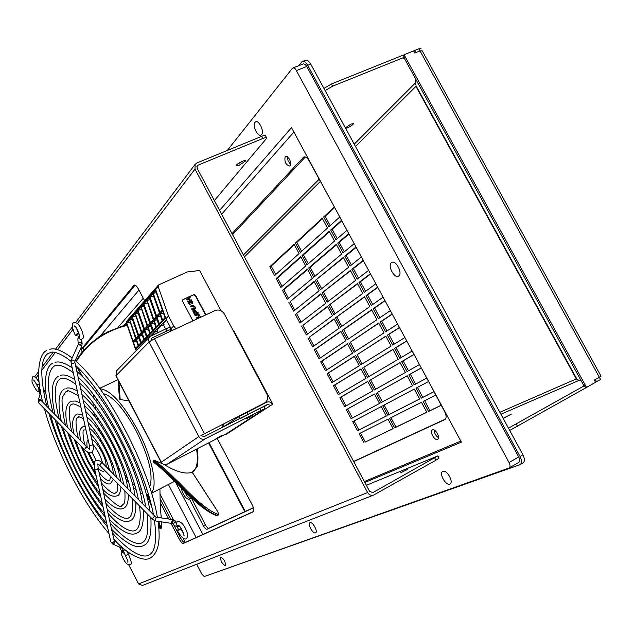 <?xml version="1.0" encoding="UTF-8"?>
<svg xmlns="http://www.w3.org/2000/svg" width="634" height="634" viewBox="0 0 634 634"><rect width="100%" height="100%" fill="white"/><g stroke="black" fill="none" stroke-linecap="round" stroke-linejoin="round"><path stroke-width="0.95" d="M520.268 464.54L522.923 462.994C524.865 461.568 524.865 458.834 522.931 454.8L310.763 64.145C308.821 60.888 306.911 59.659 305.033 60.468L302.616 61.411M438.506 437.674C435.796 435.843 434.369 433.315 434.211 430.09M290.657 164.563L288.098 161.02L287.448 156.669M445.448 419.074L353.629 461.449M253.441 507.683L208.943 528.217C207.944 528.36 206.739 527.179 205.321 524.683L191.373 498.062L189.011 499.497C185.326 498.395 182.695 494.361 181.118 487.411M190.422 498.562C188.124 497.769 185.952 494.964 183.931 490.13M232.559 234.659L305.35 156.986M298.511 65.778L301.982 61.656C303.852 60.856 305.762 62.084 307.704 65.35L520.046 456.464C521.988 460.506 521.988 463.232 520.054 464.667L210.615 574.293M215.084 528.946L214.229 529.335M437.531 439.362L437.619 439.33C440.741 438.015 435.384 428.267 432.436 429.907L432.372 429.939C429.266 431.263 434.559 440.939 437.531 439.362M290.103 165.815C291.022 160.671 289.476 157.517 285.482 156.36L285.149 156.63C284.254 161.781 285.799 164.935 289.778 166.076L290.103 165.815M444.886 419.565L353.717 461.615M253.489 507.826L206.969 529.279C205.979 529.422 204.774 528.241 203.356 525.737L189.4 499.101M444.822 419.605C446.574 418.218 446.518 415.555 444.632 411.617L422.712 370.541M411.292 349.389L342.265 221.607M331.019 200.788L309.21 160.909C307.284 157.66 305.422 156.392 303.623 157.097L232.012 233.637M227.305 150.448L292.329 68.401L293.764 67.87L295.499 69.003L509.07 462.519C510.37 465.221 510.378 467.044 509.102 467.987L204.211 576.575L201.881 574.182L196.698 564.252M159.927 493.886L173.486 519.832M177.052 526.664L178.463 529.358M183.139 538.306L185.302 542.45M225.26 565.686L225.324 565.655C225.641 561.986 224.119 559.133 220.767 557.104L220.711 557.127C220.394 560.781 221.908 563.634 225.26 565.686M315.47 532.893L315.573 532.853C318.26 531.807 312.586 521.346 310.042 522.654L309.955 522.693C307.284 523.747 312.887 534.121 315.47 532.893M449.752 484.083L449.942 484.004C454.055 482.331 446.867 469.445 442.904 471.371L442.746 471.45C438.673 473.138 445.742 485.906 449.752 484.083M261.604 134.582C264.568 131.547 258.783 119.509 255.502 121.902L255.011 122.338C252.102 125.453 257.848 137.348 261.129 134.994L261.604 134.582M364.851 482.474L461.394 442.144L291.505 127.632L219.602 210.393M143.284 298.242L118.162 327.152M168.398 484.519L196.144 537.537M398.691 276.004C402.978 273.397 395.885 259.678 391.693 262.46L391.447 262.619C387.247 265.321 394.285 278.873 398.477 276.139L398.691 276.004M518.549 462.495L518.723 462.416C520.007 461.465 520.007 459.642 518.715 456.956L306.531 66.079L305.144 64.454L303.44 63.86L293.162 67.87M364.36 481.547L460.815 441.074M175.396 481.967L202.896 534.47M293.891 132.054L221.654 214.221M126.293 322.698L124.145 325.139M149.64 486.96C153.61 475.999 149.18 457.415 136.334 431.199C124.042 408.835 113.082 396.337 103.453 393.69M99.633 394.229L98.23 395.339M96.455 398.667L95.916 401.045M95.655 406.323L95.892 409.643M97.065 416.879L98.032 420.984M101.519 432.142L103.857 438.181M99.942 388.737C110.514 389.934 123.107 403.715 137.721 430.066C151.962 456.9 158.032 485.921 151.447 492.745M148.451 494.686L146.494 494.877M142.721 493.957L140.32 492.753M136.08 489.757L133.417 487.427M128.686 482.522L125.897 479.225M120.143 471.506L117.187 467.052M99.609 431.564L97.866 426.508M95.219 417.267L94.284 413.043M93.253 406.307L93.008 402.772M93.198 397.589L93.697 394.95M95.243 391.392L96.582 389.95M114.5 459.674L117.884 465.19M124.644 474.723L127.315 477.981M132.371 483.306L134.86 485.501M139.218 488.489L141.43 489.503M145.154 490.114L146.898 489.67M153.198 460.72L160.529 466.386L179.295 483.924L179.01 484.233L160.299 466.735L153.024 461.084L154.189 460.221L162.93 463.969M192.15 472.203L192.134 472.179C185.936 474.589 176.561 472.021 164.024 464.492M153.024 461.084L153.285 462.051C159.435 466.672 165.997 472.544 172.971 479.676L197.959 503.594M129.043 401.021L120.191 399.491L118.923 381.684M118.645 388.626L119.596 399.095L120.191 399.491M117.892 379.711L99.673 388.357M108.961 455.093L108.065 455.481M104.848 456.29L103.881 456.464M100.402 449.308L100.338 447.271M100.196 440.701L100.172 438.474M104.214 457.32L105.228 457.162M108.477 456.432L109.389 456.06M109.484 456.274L108.549 456.607M105.26 457.249L104.238 457.399L105.268 457.257M83.141 377.373L76.714 366.492M76.88 360.072L76.373 361.578M76.762 360.77C88.055 342.883 104.864 331.067 127.196 325.345M106.306 332.43L126.848 324.354M126.879 324.434L103.604 333.92L98.381 337.217M150.821 503.166L147.453 494.861M147.817 494.813L150.004 500.123M158.183 522.614L160.782 528.756M161.44 527.71L161.504 521.853L161.408 527.995L160.767 528.764L158.413 524.469M161.408 527.567C161.266 528.17 160.798 527.369 160.006 525.166L158.73 521.433M159.934 488.901C160.03 500.551 160.473 510.219 161.274 517.915L161.147 516.171M147.08 494.885L151.811 507.16M192.134 472.179L216.836 510.211C218.429 512.898 218.746 514.245 217.795 514.253C208.919 511.083 196.16 500.654 179.509 482.965L174.405 478.139C167.297 470.911 160.56 464.936 154.189 460.221M179.509 482.965L179.295 483.924L201.287 505.108C207.294 510.624 212.723 514.047 217.565 515.363L218.048 515.299C218.833 514.562 218.453 512.882 216.891 510.251L216.836 510.211M218.001 515.331L217.256 515.593L217.795 514.253M217.739 515.529L217.256 515.593C212.414 514.285 206.985 510.877 200.978 505.377L179.01 484.233L178.067 484.495M97.85 463.937L98.143 468.471M89.243 444.703L89.465 445.179L91.914 445.29L92.826 444.315M84.908 450.14L84.536 449.554L85.788 447.422L87.334 447.485L89.56 449.244M102.605 463.066L155.512 516.837M92.841 444.125L74.804 362.054M82.531 426.951C80.463 429.036 78.711 428.901 80.573 440.614L87.199 447.366C86.565 442.809 86.89 440.321 88.174 439.885M70.35 401.679C65.484 404.666 64.565 413.249 67.6 427.419L80.573 440.622M64.343 388.983C58.51 392.351 57.48 403.01 61.244 420.96L67.6 427.435M58.383 376.239C51.544 380.226 50.411 393.009 54.984 414.588L61.244 420.976M46.615 350.594C38.983 353.304 35.298 375.027 42.716 402.114L54.984 414.604M98.207 468.55L111.536 529.192C126.332 544.004 137.039 549.416 143.664 545.438C149.283 543.56 151.685 534.272 150.868 517.582M177.346 530.507L178.225 529.477L180.73 528.835L179.715 529.802L177.346 530.507M111.536 529.192L114.294 541.048C114.833 542.728 114.294 543.726 112.686 544.027L112.313 543.79M75.367 335.331L77.213 333.658L78.695 333.619L76.857 335.489L75.367 335.331M124.082 553.244L122.299 552.38L122.972 550.177M40.33 390.655L38.032 390.005L38.436 388.127M373.553 495.114L142.444 585.459L138.608 583.938L367.609 492.563C369.123 494.964 371.104 495.812 373.553 495.114L435.923 460.205L439.093 458.089L437.951 455.973M366.357 485.295L437.904 455.878L372.871 492.586L369.638 491.429L197.111 168.248L197.19 165.839L198.046 165.173L262.761 138.505C265.384 137.467 266.732 137.332 266.779 138.109L214.371 200.582M407.765 469.326L400.601 472.845L407.765 469.326M223.152 424.122L224.333 426.365M227.836 433.006L226.259 434.33L226.053 433.949M160.037 498.586L170.879 519.341M173.803 524.944L180.864 538.456C182.497 541.357 183.86 542.736 184.962 542.601L253.6 511.472M83.331 351.014L83.284 348.011L135.153 285.157M138.608 583.938L128.623 564.688M121.562 551.081L119.438 546.984M101.202 511.852L97.866 505.417M60.492 433.394L57.805 428.212M40.069 394.031L38.848 391.693M367.609 492.563L194.995 169.119L195.153 164.309L196.865 162.97L261.596 136.35C264.227 135.319 265.575 135.185 265.622 135.969L266.557 137.697M263.895 406.854L267.691 404.373L270.75 405.491L272.81 404.159L233.677 330.472L233.296 330.797M144.623 300.785L138.394 288.969C136.722 286.013 135.288 284.729 134.099 285.126L81.707 348.732L82.04 352.607M160.212 502.667L168.755 519.024M170.974 523.264L179.335 539.28C180.967 542.181 182.33 543.568 183.432 543.433L253.267 511.781C254.329 510.814 254.02 508.595 252.348 505.132L217.311 438.657M243.131 160.981L237.504 164.087M138.965 290.047L100.259 335.957M85.051 349.009L83.133 350.174M239.018 165.379L245.374 161.123C245.659 160.323 244.692 160.362 242.473 161.234C238.447 163.144 236.308 164.705 236.054 165.926L239.018 165.379M239.7 418.575L238.733 416.744L266.573 402.265C268.967 401.346 270.972 402.027 272.58 404.31M238.733 416.744L224.285 426.389M239.85 418.86L267.691 404.373M227.741 432.864L227.971 433.22L270.75 405.491M222.423 424.495L222.994 427.047M161.385 462.313L161.329 462.218C162.811 464.492 164.761 465.174 167.17 464.246L226.409 433.727L264.885 408.716L261.01 410.444L259.892 408.328L263.768 406.616L264.853 408.661M116.672 370.739L115.919 375.954M261.01 410.444L205.194 438.807C202.587 439.806 200.471 439.053 198.846 436.557L149.069 341.98L154.482 338.754L215.14 310.533C218.936 309.241 222.027 310.414 224.396 314.052L266.795 393.873C268.396 397.526 267.77 400.498 264.925 402.804L200.883 435.526L204.053 436.652L259.892 408.328M221.924 435.36L215.972 438.673L221.924 435.36M252.926 415.151L246.468 418.757L252.926 415.151M200.883 435.526L264.925 402.804M198.846 436.557L161.329 462.218L116.022 375.669L149.069 341.98L148.522 339.198L149.64 336.725L165.902 328.848C168.81 327.532 170.284 327.112 170.332 327.588L171.346 329.522M169.452 331.788L171.442 329.696C171.402 329.228 169.928 329.656 167.027 330.972L152.065 337.922L151.423 338.382L150.963 340.624M160.727 325.504L159.277 324.838L149.418 296.688L149.727 294.969L149.418 296.688L159.277 324.838L160.402 325.591L163.715 325.321L165.64 328.975L163.715 325.321L164.158 324.862L163.437 323.498L166.647 320.194M175.848 328.816L173.732 325.924L171.077 328.578L172.408 330.409L171.22 329.276M170.546 331.281L171.663 330.171L171.988 330.607M164.158 324.862L160.846 325.131L166.409 319.742M162.906 323.348L163.437 323.498M154.498 331.931L153.063 331.281L143.379 303.551L143.649 301.903L143.379 303.551L153.063 331.281L165.688 318.189L155.655 289.603L155.932 287.899L155.655 289.603L165.886 318.751L168.509 316.033L158.207 286.703L158.484 284.991L187.204 271.97L199.623 270.504L220.973 310.708M155.488 290.404L149.878 296.775L159.285 323.633L165.046 317.642L155.488 290.404M152.77 293.867L149.878 296.775M155.584 290.673L153.254 293.32L159.99 312.538M162.367 310.002L159.816 312.721L153.032 293.376L156.321 292.773M153.032 293.376L152.723 293.732L159.499 313.061L156.812 315.922L157.2 317.016L160.687 316.445M150.306 296.664L153.579 296.173M162.478 320.313L160.204 313.822L162.756 311.104M157.2 317.016L159.887 314.155L162.161 320.646M163.493 313.204L160.418 313.759L162.653 320.13M160.204 313.822L162.803 311.231M159.927 314.282L157.414 316.952M126.649 321.287L126.348 322.912L135.549 349.429L141.208 343.565L142.325 344.278L141.208 343.565L131.848 316.651L132.157 315.003L131.848 316.651L141.208 343.565L147.04 337.518L148.142 338.247L147.04 337.518L137.523 310.2L137.832 308.536L137.523 310.2L147.04 337.518L153.063 331.281L154.173 332.018L157.438 331.748L157.874 332.573L157.161 329.957L161.488 325.504M157.874 331.305L154.601 331.574L160.759 325.559M156.63 329.815L157.161 329.957M149.259 297.473L143.823 303.646L153.063 330.1L158.651 324.291L149.259 297.473M146.628 300.825L143.823 303.646M149.355 297.734L147.096 300.294L153.721 319.219M156.019 316.77L153.547 319.401L146.89 300.35L150.068 299.763M146.89 300.35L153.238 319.726L150.646 322.5L151.019 323.578L154.395 323.015M144.243 303.527L147.413 303.052M156.162 326.875L153.927 320.487L156.4 317.856M151.019 323.578L153.618 320.812L155.853 327.199M157.105 319.885L154.141 320.424L156.336 326.7M153.927 320.487L156.44 317.983M153.666 320.931L151.233 323.514M148.142 338.247L148.554 337.819M155.243 331.931L151.946 335.323M143.229 304.32L137.958 310.295L147.04 336.361L152.453 330.734L143.229 304.32M140.685 307.569L137.958 310.295M143.324 304.582L141.144 307.054L147.643 325.694M149.87 323.324L147.476 325.868L140.93 307.11L144.005 306.539M140.93 307.11L147.183 326.185L144.663 328.872L145.035 329.934L148.301 329.387M138.378 310.184L141.437 309.717M150.052 333.238L147.849 326.938L150.242 324.402M145.035 329.934L147.556 327.255L149.751 333.547M150.924 326.351L148.063 326.882L150.218 333.056M147.849 326.938L150.282 324.521M147.595 327.374L145.241 329.878M137.388 310.953L132.276 316.754L141.208 342.431L146.454 336.979L137.388 310.953M134.923 314.107L132.276 316.754M137.475 311.215L135.367 313.6L141.762 331.962M143.91 329.68L141.596 332.145L135.161 313.656L138.133 313.101M135.161 313.656L141.311 332.446L138.862 335.053L139.226 336.099L142.388 335.568M132.688 316.643L135.644 316.184M144.124 339.396L141.961 333.191L144.275 330.734M139.226 336.099L141.675 333.5L143.831 339.697M144.932 332.628L142.167 333.135L144.29 339.222M141.961 333.191L144.322 330.853M141.715 333.619L139.432 336.044M135.549 349.429L136.651 350.134M137.039 349.73L136.611 350.134M131.713 317.388L126.76 323.007L135.541 348.32L140.629 343.026L131.713 317.388M129.336 320.447L126.76 323.007M131.809 317.642L129.772 319.948L136.056 338.049M138.133 335.838L135.89 338.223L129.566 320.004L132.443 319.465M129.566 320.004L135.613 338.524L133.243 341.044L133.6 342.075L136.667 341.56M127.165 322.904L130.033 322.452M138.378 345.372L136.255 339.261L138.497 336.876M133.6 342.075L135.969 339.555L138.093 345.665M139.131 338.707L136.453 339.206L138.537 345.197M136.255 339.261L138.537 336.995M136.009 339.673L133.806 342.019M173.732 325.924L168.509 316.033M205.899 314.829L195.462 295.151L193.917 294.556L182.909 299.581L182.457 301.087L192.926 320.867M171.077 328.578L165.886 318.751M182.481 299.953L193.639 294.842L195.185 295.436L205.551 314.995M195.129 315.352L194.717 314.583L195.058 315.423L197.982 314.995L199.068 316.841L198.046 314.924L195.058 315.423M196.508 318.228L196.168 317.388L196.508 318.228L199.932 317.428M192.91 310.525L194.21 313.893L195.209 313.656L193.933 311.009L195.224 311.112L196.389 313.521L198.41 313.164L197.959 312.308L196.952 312.459L194.987 310.066L193.845 310.169L192.982 310.454L192.855 311.136L194.21 313.893M193.909 311.04L195.153 311.183L196.389 313.521M190.208 306.063L190.549 306.904L193.473 306.484L194.519 308.346L193.536 306.412L190.62 306.832L190.208 306.063L193.085 305.572L194.717 306.23L195.74 308.164L194.868 309.194L191.999 309.709L195.446 308.893M192.07 309.646L191.658 308.869L191.999 309.709M189.249 299.7L189.772 299.414L189.178 298.281L190.248 297.798L188.314 297.742L188.567 298.21L186.578 299.51L189.772 299.414M189.194 298.313L190.248 297.798M188.314 297.742L188.48 298.249M189.114 300.524L189.415 300.167L189.059 301.134L189.828 301.673L188.607 302.236L187.878 300.873L187.426 301.118L188.274 302.719L190.335 301.736L189.511 300.888L189.946 300.096L190.794 300.104L191.072 300.96M189.978 302.878L192.974 303.147L192.15 301.38L191.761 301.554L192.467 302.87L190.152 302.466L189.035 302.901L188.956 303.995L190.192 304.36L189.328 303.607L189.693 302.854M191.761 301.554L192.348 302.854M196.936 318.831L197.57 318.704M194.717 314.583L197.594 314.084L199.227 314.741L200.249 316.667L199.377 317.705L196.58 318.165M196.168 317.388L199.044 316.857M198.41 313.164L196.461 313.45M195.209 313.656L194.281 313.822M191.658 308.869L194.535 308.346M189.312 299.628L186.65 299.438M187.26 299.161L188.718 298.495L189.138 299.296L187.26 299.161M187.331 299.169L188.718 298.495M188.647 298.566L189.027 299.288M189.011 300.865L189.178 300.453M189.415 300.167L191.222 299.811L191.286 301.19M190.882 301.134L191.119 300.54M190.794 300.104L190.097 300.033M188.274 302.719L190.335 301.736M187.498 301.047L188.346 302.648M192.593 303.321L190.049 302.806M189.867 304.455L188.956 303.995M188.781 303.488L189.106 302.83M509.704 430.454L585.626 387.937L584.413 385.718L583.011 386.312L583.922 385.797M595.516 382.207L600.572 379.481L599.368 377.285L594.359 380.107L595.572 382.31L586.529 387.422L404.064 54.746L413.59 50.918L414.763 53.042L420.223 50.839M584.413 385.718L508.468 428.172M599.542 377.182L601.016 376.144L422.204 50.791L420.033 50.918L418.868 48.794L421.039 48.675M596.467 381.803L595.263 379.6L599.368 377.285L420.033 50.918L415.714 52.662L414.541 50.53L418.868 48.794M503.206 418.48L511.337 414.121L503.119 418.329M348.581 338.849L343.636 329.64L371.722 310.05M335.505 317.824L340.537 327.207L369.836 306.539L364.518 296.688L335.505 317.824L364.661 296.942M336.916 317.135L341.837 326.296M328.792 305.326L333.825 314.694L362.751 293.407L357.449 283.572L328.792 305.326L357.608 283.866M330.203 304.645L335.101 313.759M322.088 292.845L327.112 302.204L355.682 280.291L350.38 270.472L322.088 292.845L350.562 270.797M323.506 292.171L328.38 301.237M315.391 280.379L320.416 289.73L348.621 267.199L343.327 257.388L315.391 280.379L343.525 257.753M316.818 279.713L321.66 288.732M308.71 267.936L313.719 277.272L341.567 254.123L336.289 244.328L308.71 267.936L310.137 267.271L336.503 244.724M310.137 267.271L314.955 276.242M302.038 255.502L307.038 264.822L334.53 241.063L329.252 231.283L302.038 255.502L303.464 254.844L329.49 231.719M303.464 254.844L308.259 263.776M295.373 243.091L300.365 252.395L327.501 228.026L322.231 218.254L295.373 243.091L296.799 242.442L322.484 218.722M296.799 242.442L301.57 251.318M426.809 412.211L396.004 427.15L390.932 417.703M384.133 405.039L414.319 389.046L382.738 405.784L384.133 405.039L389.213 414.509L419.668 398.968L414.319 389.046M382.429 401.877L377.357 392.43L407.194 375.835M375.645 389.236L370.597 379.837L400.078 362.64M368.861 376.612L363.845 367.268L392.977 349.461M362.093 364.011L357.093 354.707L385.884 336.305M424.629 400.728L429.995 410.674L441.193 405.245M390.148 310.755L378.482 318.633L373.149 308.75L374.623 308.021L379.853 317.713M374.623 308.021L384.83 300.904M433.894 391.741L421.364 398.136L415.983 388.166L428.41 381.581L417.434 387.39L422.815 397.359L433.878 391.709M421.325 367.966L410.277 374.115L415.635 384.061M414.042 354.485L403.121 360.865L408.462 370.755M406.568 341.155L395.981 347.622L401.29 357.465M399.317 327.715L388.856 334.403L394.134 344.199M392.066 314.298L381.731 321.208L386.986 330.948M372.721 304.502L367.522 294.858L377.602 287.527M365.604 291.307L360.437 281.718L370.391 274.165M358.503 278.128L353.352 268.594L363.187 260.828M351.402 264.972L346.283 255.486L355.991 247.506M344.317 251.841L339.222 242.394L348.803 234.208M337.24 238.717L332.176 229.326L341.813 220.767M330.171 225.617L325.139 216.273L334.641 207.5M355.333 351.418L350.356 342.162L378.799 323.166M294.334 244.716L271.193 266.082L275.719 274.546M300.968 257.063L277.518 277.906L282.075 286.409M307.609 269.434L283.858 289.746L288.43 298.297M314.25 281.821L290.198 301.594L294.794 310.192M320.915 294.216L296.546 313.465L301.166 322.104M327.58 306.634L302.901 325.353L307.553 334.031M334.253 319.068L309.273 337.248L313.941 345.974M326.748 369.907L322.024 361.095L347.63 343.985M333.159 381.898L328.42 373.038L354.335 356.474M339.586 393.904L334.815 384.997L361.047 368.972M346.013 405.926L341.227 396.979L367.768 381.494M352.456 417.964L347.638 408.97L374.496 394.023M386.296 415.999L358.892 429.987L354.065 420.976L381.232 406.576L386.312 416.023L357.544 430.708L352.726 421.681L381.232 406.576M320.336 357.933L315.645 349.16L340.941 331.519M393.048 428.584L365.327 442.025L360.516 433.03M580.871 380.241L579.143 380.527L576.829 379.045L576.306 378.926L577.083 379.718L577.939 379.75M415.872 84.599L415.468 82L415.864 79.353M583.977 385.9L403.953 57.623M585.57 387.826L586.529 387.422M403.327 55.53L404.064 54.746M416.047 85.764L576.837 379.053L416.047 85.764M499.846 412.298L576.306 378.926L415.936 86.375L355.484 146.478M320.305 181.451L244.431 256.889M348.954 342.867L354.002 352.282L384.022 332.866L378.696 322.983L350.356 342.162M355.69 355.42L360.746 364.843L391.138 346.053L385.805 336.155L357.093 354.707M362.434 367.982L367.506 377.42L398.255 359.256L392.914 349.35L363.845 367.268M369.194 380.566L374.266 390.013L405.388 372.483L400.038 362.561L370.597 379.837M375.962 393.167L381.042 402.622L412.528 385.734L407.171 375.796L377.357 392.43M382.738 405.784L387.818 415.254L419.684 398.992M394.61 427.902L426.841 412.274L421.475 402.313L389.522 418.416L394.61 427.902L396.004 427.15M435.724 395.133L423.155 401.465L428.544 411.458L441.224 405.308M421.309 367.934L408.819 374.876L414.192 384.838L426.579 378.197M414.002 354.414L401.663 361.618L407.028 371.564L419.478 364.55M406.513 341.037L394.522 348.367L399.88 358.305L412.179 351.038M399.23 327.564L387.39 335.14L392.739 345.062L404.69 337.668M391.963 314.115L380.265 321.937L385.607 331.836L397.415 324.204M382.896 297.322L371.373 305.453L366.048 295.579L377.46 287.265M375.653 283.913L364.273 292.29L358.955 282.423L370.224 273.872M368.417 270.52L357.188 279.142L351.878 269.291L363.005 260.495M361.198 257.15L350.103 266.011L344.801 256.176L355.785 247.133M353.986 243.797L343.034 252.903L337.74 243.084L348.581 233.795M346.782 230.467L335.972 239.811L330.686 230.007L341.567 220.323M339.776 216.994L328.927 226.742L323.641 216.947L334.387 207.017M373.149 308.75L384.711 300.682M345.863 340.688L340.83 331.313L314.29 349.833L319.076 358.789L345.863 340.688M269.822 266.708L274.57 275.584L299.082 253.552L294.097 244.272L269.822 266.708L271.193 266.082M276.147 278.54L280.902 287.424L305.739 265.955L300.746 256.651L276.147 278.54L277.518 277.906M282.487 290.388L287.242 299.28L312.404 278.366L307.403 269.054L282.487 290.388L283.858 289.746M288.827 302.244L293.597 311.151L319.076 290.8L314.068 281.472L290.198 301.594M295.182 314.123L299.953 323.039L325.757 303.242L320.749 293.907L296.546 313.465M301.546 326.011L306.317 334.934L332.446 315.708L327.429 306.357L302.901 325.353M307.91 337.914L312.697 346.853L339.15 328.19L334.126 318.823L309.273 337.248M325.464 370.731L320.677 361.776L347.535 343.81L352.575 353.201L325.464 370.731M331.867 382.698L327.065 373.727L354.263 356.332L359.304 365.731L331.867 382.698M338.279 394.673L333.468 385.694L360.992 368.869L366.048 378.276L338.279 394.673M344.69 406.671L339.879 397.676L367.728 381.422L372.792 390.845L344.69 406.671M351.117 418.678L346.299 409.675L374.48 393.991L379.544 403.43L351.117 418.678M363.987 442.746L359.153 433.711L388 419.177L393.08 428.639L365.327 442.025M347.266 339.737L376.921 319.694L371.603 309.828L342.217 330.338L347.266 339.737M325.123 90.583L332.604 86.192L404.286 57.274L403.113 55.134L331.408 83.997L323.926 88.388M404.167 58.019L403.208 58.407L404.286 57.274M345.665 128.401L347.456 127.854C350.705 126.325 352.702 124.938 353.455 123.709L351.173 123.987L345.332 127.799M413.804 51.306L414.541 50.53M245.287 511.44L209.149 442.825M208.673 443.063L244.795 511.67M387.818 415.254L389.213 414.509M428.544 411.458L429.995 410.674M415.983 388.166L417.434 387.39M421.364 398.136L422.815 397.359M408.819 374.876L410.277 374.115M401.663 361.618L403.121 360.865M394.522 348.367L395.981 347.622M387.39 335.14L388.856 334.403M380.265 321.937L381.731 321.208M366.048 295.579L367.522 294.858M358.955 282.423L360.437 281.718M351.878 269.291L353.352 268.594M344.801 256.176L346.283 255.486M337.74 243.084L339.222 242.394M330.686 230.007L332.176 229.326M323.641 216.947L325.139 216.273M314.29 349.833L315.645 349.16M320.677 361.776L322.024 361.095M327.065 373.727L328.42 373.038M333.468 385.694L334.815 384.997M339.879 397.676L341.227 396.979M346.299 409.675L347.638 408.97M357.544 430.708L358.892 429.987M352.726 421.681L354.065 420.976M342.217 330.338L343.636 329.64M520.046 456.464L522.931 454.8M310.763 64.145L307.704 65.35M208.943 528.217L206.969 529.279M304.597 156.852L303.179 157.454M203.356 525.737L205.321 524.683M509.07 462.519L518.715 456.956M306.769 66.499L296.546 70.517M197.61 448.714C198.315 461.069 197.856 467.448 196.207 467.852L192.221 472.195C196.944 469.342 198.402 461.687 196.595 449.229M103.611 333.912L103.604 333.92C90.385 342.542 81.406 351.307 76.651 360.231L76.128 361.356M160.006 525.166L158.571 525.887M174.405 478.139L173.399 478.361L172.971 479.676M153.103 461.932C159.3 466.561 165.91 472.457 172.916 479.613L178.106 484.534C194.709 502.183 207.587 512.581 216.757 515.727L216.566 515.68M71.436 359.605L74.931 361.166L74.661 362.537L73.576 363.306L71.753 363.393L71.032 362.672M42.716 402.13L41.448 400.839C39.902 400.109 38.959 400.704 38.626 402.614L38.999 403.192M152.976 519.737L152.62 519.143C153.087 517.075 154.117 516.369 155.71 517.043L156.194 517.154M102.748 463.169L101.186 463.113L99.918 465.277L100.291 465.863M98.151 468.296L97.248 469.469L94.831 469.35L94.609 468.867M172.4 519.571L156.273 517.17L155.275 520.363L155.687 520.982M171.893 523.407L171.489 522.788L172.472 519.579L175.127 520.807M176.252 521.933L175.333 521.013C173.748 520.356 172.717 521.061 172.242 523.137L172.607 523.739M173.74 524.873L173.367 524.27L174.738 521.996L176.831 522.479M178.962 525.792L176.363 525.031L176.347 523.145M82.206 342.931L81.81 345.982L78.291 344.428L78.465 343.715L79.836 344.349L81.873 343.628L81.841 341.219M81.627 339.452L81.802 341.021L80.859 342.336L78.283 342.265L78.045 341.797M79.48 336.226L78.909 338.54L81.168 339.618M78.418 343.517L78.093 341.995C77.594 338.112 78.053 336.163 79.48 336.139M110.76 541.642L111.433 542.435L112.749 542.49L113.874 541.824L114.104 540.865L116.68 542.022M122.592 548.37L123.464 548.386M124.256 549.06L122.568 548.355L123.036 550.011L125.484 550.066M125.683 556.129L127.236 554.607L128.464 554.401M122.814 549.504L125.564 556.05C127.458 559.767 128.219 561.851 127.83 562.31L128.013 561.772M38.175 400.371L38.214 400.244C39.371 399.095 40.465 399.254 41.495 400.72L41.519 400.918M43.889 393.104L44.277 391.273L43.366 390.243M40.093 389.228L40.314 390.584M36.74 384.775L39.324 383.871M43.128 388.8L44.245 390.172M435.923 460.205L434.726 457.978M372.364 492.784L372.871 492.586M194.995 169.119L77.435 323.498M72.728 329.688L57.48 349.706M55.372 352.472L41.749 370.359M38.611 374.48L36.075 377.809M198.046 165.173L196.817 166.774M262.761 138.505L261.596 136.35M246.983 412.187L248.108 414.303M81.707 348.732L83.284 348.011M134.598 285.007L133.869 285.332M179.335 539.28L180.864 538.456M184.962 542.601L183.432 543.433M205.194 438.807L167.17 464.246M154.482 338.754L204.378 433.498M167.027 330.972L165.902 328.848M152.065 337.922L151.027 338.984M263.49 403.707L264.299 403.169M160.402 325.591L160.846 325.131M158.207 286.703L126.348 322.912M154.173 332.018L154.601 331.574M142.285 344.278L142.69 343.866M516.314 424.13L517.558 426.413M578.977 380.416L500.9 414.24M243.416 254.987L319.124 179.256M354.216 144.156L415.587 82.769M331.408 83.997L332.604 86.192M304.035 156.923L303.623 157.097M518.723 462.416L509.245 467.908M255.502 121.902L255.954 121.72M151.589 493.22L174.667 481.277M118.471 380.82L119.596 399.095M108.572 456.67L109.531 456.385M100.124 438.411L100.156 440.638M100.307 447.208L100.37 449.244M76.326 366.119L82.333 376.556M106.258 332.454L126.848 324.339M151.891 507.485L146.993 494.885M160.394 528.867L158.698 527.179M216.876 510.219L192.197 472.156M88.784 452.708L94.268 463.573M104.856 470.531L104.388 470.832C103.239 471.799 101.178 471.038 98.215 468.542M92.897 444.394C93.88 448.531 93.349 451.234 91.288 452.502C90.194 453.579 87.999 452.724 84.702 449.926L38.793 402.986L38.214 400.244L40.608 392.216M89.656 449.284L89.283 444.902L71.079 362.862L71.42 359.629L78.291 344.428M96.313 460.593C97.596 459.745 99.697 460.553 102.597 463.026C100.576 455.743 97.343 449.538 92.905 444.386M113.351 479.225L110.768 483.314C108.905 485.01 105.49 483.56 100.505 478.963M110.379 476.182C110.102 479.431 109.777 480.841 109.397 480.398L109.302 480.461M82.594 447.77L88.229 460.958L95.512 472.964M83.736 440.265C81.849 427.015 84.346 430.89 83.854 429.907L85.978 429.995M109.547 470.079C105.68 455.743 99.332 443.562 90.519 433.529M82.983 426.737L85.202 426.492M89.354 428.283C97.406 433.315 109.991 455.37 112.797 469.723M113.494 474.105L112.844 469.921M83.775 440.432L85.075 445.211M87.674 452.272L94.141 465.134M99.062 472.441C103.461 477.925 106.734 480.667 108.882 480.643M96.146 460.672C94.529 460.403 94.03 463.2 94.648 469.073L110.807 541.848L112.686 544.027L122.568 548.37M97.755 463.906L100.085 465.649L152.778 519.531L155.615 520.966L172.4 523.533L173.526 524.667C176.268 526.878 178.13 527.298 179.105 525.911M177.211 530.452C185.057 543.489 187.513 539.106 187.672 534.185C182.988 519.436 176.49 520.419 176.125 523.66L176.307 523.224M180.761 528.907L183.789 533.844M184.098 535.207L183.797 535.873C185.183 535.833 179.834 524.627 178.305 525.443L179.01 525.554M150.456 557.841C145.012 562.176 128.52 556.145 113.668 538.876M154.498 520.673C157.002 540.873 155.132 552.317 148.895 555.004C146.296 557.104 134.844 558.388 112.329 532.806M44.42 408.74C55.641 450.291 82.983 503.293 108.969 533.574M46.94 406.426L45.767 401.798C39.855 374.908 40.584 358.828 47.946 353.542L51.299 352.266C51.188 351.767 58.914 351.379 70.968 361.301M153.46 514.737C145.257 468.312 105.466 392.319 75.541 365.366M49.824 349.334C54.532 347.559 61.981 350.443 72.165 357.988M75.216 360.548C107.281 387.58 148.166 465.721 156.844 514.348M150.837 557.635C158.397 552.594 160.782 540.493 158.009 521.33M157.383 517.336L156.883 514.602M48.866 413.281C60.087 451.487 84.005 497.967 107.518 527.052M74.931 361.166L81.794 346.005M75.375 335.529C68.781 320.59 74.416 321.858 77.3 323.403C81.786 326.906 84.504 338.271 82.832 338.326L81.112 339.626M78.624 333.508L76.128 327.485M75.184 326.328L74.384 326.114C74.994 324.236 81.097 336.947 79.393 336.662L79.694 336.147M53.05 412.639L51.877 407.987C46.718 385.749 47.368 371.881 53.819 366.373C57.425 363.512 63.907 365.652 73.282 372.808M145.868 507.01C138.489 466.473 104.214 400.965 78.117 377.103M52.471 363.448C45.727 365.834 42.407 384.624 48.81 408.312M147.017 513.635C148.966 530.745 147.334 540.398 142.119 542.609C140.217 544.558 129.637 545.399 110.197 523.098M50.522 414.977C60.373 451.21 84.195 497.405 106.813 523.866M150.044 511.281L149.267 506.867M55.023 419.581C64.842 452.407 85.233 492.047 105.347 517.249M55.095 362.394C58.962 361.008 64.66 362.814 72.173 367.823M76.88 371.5C105.719 395.45 141.152 463.391 149.22 506.629M120.975 487.007C120.381 492.658 119.129 495.574 117.211 495.764C112.86 497.262 108.049 495.091 102.763 489.258M117.607 483.568C117.75 494.995 116.212 491.152 115.737 492.919M75.906 440.931C80.098 454.887 87.429 469.112 97.874 483.591M77.182 433.624C74.265 414.153 77.776 419.193 77.808 417.22C79.559 417.782 75.137 414.898 83.442 418.583M116.601 477.251C113.058 459.896 99.189 433.307 88.102 422.529M76.413 414.335C72.355 417.655 71.563 424.201 74.043 433.973M77.174 413.994L82.523 414.438M86.906 417.109C98.817 425.802 115.998 456.868 119.866 476.879M120.642 481.372L119.913 477.085M77.221 433.791L78.434 438.459M80.97 446.106L87.769 461.544L96.162 475.888M101.369 482.942C111.378 494.52 114.92 493.49 115.19 493.157M128.409 494.615C128.393 502.342 126.824 506.867 123.725 508.206C119.303 510.489 113.066 507.565 104.998 499.426M124.835 490.962C125.635 507.01 123.321 502.841 122.227 505.361M69.391 434.266C76.397 456.623 86.652 476.506 100.164 493.918M70.723 427.086C68.512 411.965 68.852 404.468 71.729 404.579C72.379 405.174 70.897 401.393 80.93 407.266M123.749 484.527C119.184 461.425 100.449 425.541 85.653 411.395M71.499 401.187L75.47 401.029L79.932 402.756M84.433 405.887C99.237 416.926 122.338 458.311 127.046 484.154M127.846 488.703L127.085 484.368M70.762 427.237L71.935 431.841M74.21 439.196C80.264 456.512 88.38 472.354 98.563 486.714M103.627 493.212C114.905 504.347 120.943 508.476 121.744 505.591M135.842 502.207C136.064 513.033 134.218 519.175 130.295 520.625C125.199 523.486 117.496 519.769 107.209 509.467M132.134 498.427C134.075 514.895 129.534 517.883 128.789 517.788M62.996 427.736C69.074 450.053 84.797 482.648 102.415 504.054M65.548 425.343L64.359 420.627C61.886 405.934 61.395 397.859 62.877 396.409L65.706 391.891L67.505 391.186C66.839 389.767 70.477 391.337 78.41 395.893M131.008 491.905C125.453 463.034 101.709 417.568 83.173 400.109M65.928 388.317C68.908 387.334 72.72 388.285 77.356 391.162M81.945 394.554C103.477 412.528 127.973 460.015 134.321 491.532M135.145 496.129L134.368 491.754M67.672 432.515C75.644 456.314 86.715 477.854 100.877 497.127M105.846 503.309C120.206 520.007 127.593 518.977 128.567 517.899M143.316 509.855C143.839 523.636 141.715 531.363 136.944 533.035C130.961 536.404 121.768 531.855 109.389 519.389M139.528 505.98C142.119 525.721 136.675 530.309 135.422 530.198C134.305 531.768 125.088 532.964 108.034 513.271M56.711 421.309C63.891 448.262 83.094 488.18 104.626 514.031M59.255 418.947L58.074 414.264C53.795 395.307 54.35 383.602 59.739 379.156C62.576 376.778 67.949 378.53 75.858 384.41M138.378 499.402C131.888 464.714 102.962 409.374 80.661 388.682M60.46 375.383C63.907 374.187 68.678 375.574 74.772 379.528M79.424 383.094C101.424 400.197 135.232 461.584 141.715 499.021M142.539 503.65L141.762 499.251M61.284 425.985C71.111 456.131 85.059 483.227 103.128 507.287M126.895 551.176L128.456 554.251M125.595 556.097L126.84 558.491M122.917 549.963L121.276 551.96C120.492 553.64 124.399 562.382 127.331 564.181C129.74 563.737 134.21 567.795 128.48 554.298M41.567 400.965L42.058 399.301M44.348 390.568L44.285 391.749M40.314 390.56L36.709 384.854C35.06 381.613 33.943 379.988 33.356 379.98L33.951 380.194M40.41 391.115C39.514 391.123 38.024 395.616 32.033 382.167C31.866 375.669 33.111 373.537 39.126 382.072M36.938 385.369L35.964 383.308M91.843 439.592C95.536 440.408 104.341 454.031 105.83 462.661M106.298 466.79L105.87 462.852M91.93 452.05L96.178 460.656M98.999 464.667L101.915 467.527M195.153 164.309L75.612 322.571M72.181 327.12L55.459 349.255M53.24 352.187L41.979 367.102M38.595 371.579L34.545 376.937M161.155 462.352L115.879 375.875M116.577 370.835L149.64 336.725M126.618 321.327L158.484 284.991M154.522 331.986L150.741 335.885"/></g></svg>
